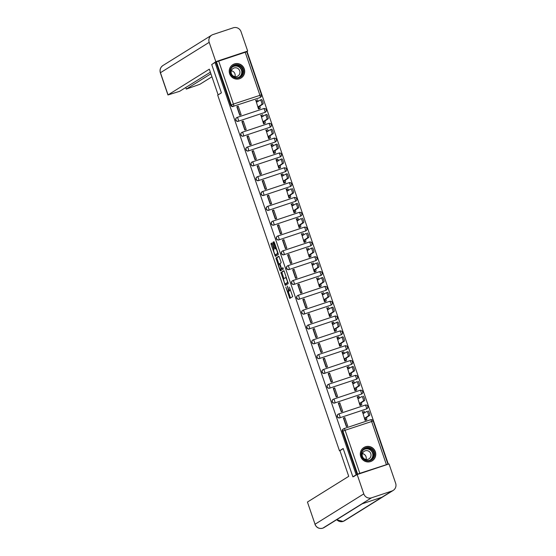 <?xml version="1.0" encoding="UTF-8"?>
<svg xmlns="http://www.w3.org/2000/svg" width="556" height="556" viewBox="0 0 556 556"><rect width="100%" height="100%" fill="white"/><g stroke="black" fill="none" stroke-linecap="round" stroke-linejoin="round"><path stroke-width="0.83" d="M285.784 286.952L289.759 298.426L292.699 296.598L289.356 287.077A3.155 0.598 -108.4 0 1 289.864 290.385L289.613 290.538A3.155 0.598 -108.4 0 0 289.613 290.538A3.155 0.598 -108.4 0 1 288.071 287.876L287.299 286.006L287.848 288.015A3.155 0.598 -108.4 0 1 288.349 291.33L288.105 291.483A3.155 0.598 -108.4 0 1 288.077 291.49A3.155 0.598 -108.4 0 1 286.562 288.821L285.784 286.952M264.802 112.5A2.009 1.974 58.1 0 0 265.212 112.305L265.4 112.194A2.009 1.974 -121.9 0 1 264.983 112.388L238.468 121.208A2.009 1.974 -121.9 0 1 236.759 117.601A2.009 1.974 -121.9 0 1 237.169 117.406A2.009 0.382 71.6 0 1 237.183 117.399A2.009 0.382 71.6 0 1 238.149 119.102A2.009 0.382 71.6 0 1 238.468 121.208L264.983 112.388A2.009 0.382 -108.4 0 0 264.663 110.276A2.009 0.382 71.6 0 0 263.697 108.58A2.009 0.382 71.6 0 1 263.697 108.58L237.203 117.399M269.882 127.324A2.009 1.974 58.1 0 0 270.292 127.129L270.473 127.018A2.009 1.974 -121.9 0 1 270.063 127.213L243.549 136.039A2.009 1.974 -121.9 0 1 241.832 132.432A2.009 1.974 -121.9 0 1 242.242 132.238A2.009 0.382 71.6 0 1 242.263 132.231L268.763 123.411A2.009 0.382 71.6 0 1 268.777 123.404A2.009 0.382 71.6 0 1 269.743 125.107A2.009 0.382 -108.4 0 1 270.063 127.213L243.549 136.039A2.009 0.382 71.6 0 0 243.229 133.926A2.009 0.382 71.6 0 0 242.263 132.231A2.009 2.009 0 0 0 241.832 132.432L241.651 132.543A2.009 1.974 58.1 0 0 243.361 136.15M274.956 142.155A2.009 1.974 58.1 0 0 275.366 141.961L275.554 141.843A2.009 1.974 -121.9 0 1 275.137 142.037L248.622 150.864A2.009 1.974 -121.9 0 1 246.906 147.257A2.009 1.974 -121.9 0 1 247.323 147.062A2.009 0.382 71.6 0 1 247.337 147.055L273.837 138.236A2.009 0.382 71.6 0 1 273.851 138.229A2.009 0.382 71.6 0 1 274.817 139.931A2.009 0.382 -108.4 0 1 275.137 142.037L248.622 150.864A2.009 0.382 71.6 0 0 248.303 148.758A2.009 0.382 71.6 0 0 247.337 147.055A2.009 2.009 0 0 0 246.906 147.257L246.725 147.368A2.009 1.974 58.1 0 0 248.442 150.975M280.029 156.98A2.009 1.974 58.1 0 0 280.446 156.785L280.627 156.674A2.009 1.974 -121.9 0 1 280.217 156.868L253.703 165.688A2.009 1.974 -121.9 0 1 251.986 162.081A2.009 1.974 -121.9 0 1 252.396 161.886A2.009 0.382 71.6 0 1 252.41 161.879L278.91 153.067A2.009 0.382 71.6 0 1 278.931 153.06A2.009 0.382 71.6 0 1 279.897 154.756A2.009 0.382 -108.4 0 1 280.217 156.868L253.703 165.688A2.009 0.382 71.6 0 0 253.383 163.582A2.009 0.382 71.6 0 0 252.41 161.879A2.009 2.009 0 0 0 251.986 162.081L251.805 162.199A2.009 1.974 58.1 0 0 253.515 165.806M285.11 171.804A2.009 1.974 58.1 0 0 285.52 171.616L285.701 171.498A2.009 1.974 -121.9 0 1 285.291 171.693L258.776 180.519A2.009 1.974 -121.9 0 1 257.06 176.912A2.009 1.974 -121.9 0 1 257.477 176.718A2.009 0.382 71.6 0 1 257.491 176.711L283.991 167.891A2.009 0.382 71.6 0 1 284.005 167.884A2.009 0.382 71.6 0 1 284.971 169.587A2.009 0.382 -108.4 0 1 285.291 171.693L258.776 180.519A2.009 0.382 71.6 0 0 258.457 178.413A2.009 0.382 71.6 0 0 257.491 176.711A2.009 2.009 0 0 0 257.06 176.912L256.879 177.023A2.009 1.974 58.1 0 0 258.596 180.63M290.183 186.635A2.009 1.974 58.1 0 0 290.593 186.441L290.781 186.329A2.009 1.974 -121.9 0 1 290.364 186.517L263.85 195.344A2.009 1.974 -121.9 0 1 262.14 191.737A2.009 1.974 -121.9 0 1 262.55 191.542A2.009 0.382 71.6 0 1 262.564 191.535L289.064 182.715A2.009 0.382 71.6 0 1 289.078 182.709A2.009 0.382 71.6 0 1 290.044 184.411A2.009 0.382 -108.4 0 1 290.364 186.517L263.85 195.344A2.009 0.382 71.6 0 0 263.53 193.238A2.009 0.382 71.6 0 0 262.564 191.535A2.009 2.009 0 0 0 262.14 191.737L261.952 191.848A2.009 1.974 58.1 0 0 263.669 195.455M295.264 201.46A2.009 1.974 58.1 0 0 295.674 201.265L295.855 201.154A2.009 1.974 -121.9 0 1 295.445 201.348L268.93 210.168A2.009 1.974 -121.9 0 1 267.214 206.561A2.009 1.974 -121.9 0 1 267.624 206.366A2.009 0.382 71.6 0 1 267.644 206.359L294.145 197.547A2.009 0.382 71.6 0 1 294.159 197.54A2.009 0.382 71.6 0 1 295.125 199.243A2.009 0.382 -108.4 0 1 295.445 201.348L268.93 210.168A2.009 0.382 71.6 0 0 268.611 208.062A2.009 0.382 71.6 0 0 267.644 206.359A2.009 2.009 0 0 0 267.214 206.561L267.033 206.679A2.009 1.974 58.1 0 0 268.743 210.286M300.337 216.284A2.009 1.974 58.1 0 0 300.747 216.096L300.935 215.978A2.009 1.974 -121.9 0 1 300.518 216.173L274.004 224.999A2.009 1.974 -121.9 0 1 272.294 221.392A2.009 1.974 -121.9 0 1 272.704 221.198A2.009 0.382 71.6 0 1 272.718 221.191A2.009 0.382 71.6 0 1 273.684 222.893A2.009 0.382 71.6 0 1 274.004 224.999L300.518 216.173A2.009 0.382 -108.4 0 0 300.198 214.067A2.009 0.382 71.6 0 0 299.232 212.364A2.009 0.382 71.6 0 1 299.232 212.364L272.739 221.184M305.411 231.115A2.009 1.974 58.1 0 0 305.828 230.921L306.008 230.809A2.009 1.974 -121.9 0 1 305.598 230.997L279.084 239.824A2.009 1.974 -121.9 0 1 277.368 236.217A2.009 1.974 -121.9 0 1 277.778 236.022A2.009 0.382 71.6 0 1 277.798 236.015A2.009 0.382 71.6 0 1 278.764 237.718A2.009 0.382 71.6 0 1 279.084 239.824L305.598 230.997A2.009 0.382 -108.4 0 0 305.279 228.891A2.009 0.382 71.6 0 0 304.313 227.189A2.009 0.382 71.6 0 1 304.313 227.189L277.812 236.015M310.491 245.94A2.009 1.974 58.1 0 0 310.901 245.745L311.082 245.634A2.009 1.974 -121.9 0 1 310.672 245.828L284.158 254.648A2.009 1.974 -121.9 0 1 282.441 251.041A2.009 1.974 -121.9 0 1 282.858 250.846A2.009 0.382 71.6 0 1 282.872 250.839A2.009 0.382 71.6 0 1 283.838 252.542A2.009 0.382 71.6 0 1 284.158 254.648L310.672 245.828A2.009 0.382 -108.4 0 0 310.352 243.723A2.009 0.382 71.6 0 0 309.386 242.02A2.009 0.382 71.6 0 1 309.386 242.02L282.886 250.839M315.565 260.764A2.009 1.974 58.1 0 0 315.982 260.576L316.162 260.458A2.009 1.974 -121.9 0 1 315.745 260.653L289.231 269.479A2.009 1.974 -121.9 0 1 287.521 265.872A2.009 1.974 -121.9 0 1 287.932 265.678A2.009 0.382 71.6 0 1 287.945 265.671A2.009 0.382 71.6 0 1 288.911 267.373A2.009 0.382 71.6 0 1 289.231 269.479L315.745 260.653A2.009 0.382 -108.4 0 0 315.433 258.547A2.009 0.382 71.6 0 0 314.46 256.844A2.009 0.382 71.6 0 1 314.46 256.844L287.966 265.664M320.645 275.595A2.009 1.974 58.1 0 0 321.055 275.401L321.236 275.289A2.009 1.974 -121.9 0 1 320.826 275.477L294.312 284.304A2.009 1.974 -121.9 0 1 292.595 280.697A2.009 1.974 -121.9 0 1 293.005 280.502A2.009 0.382 71.6 0 1 293.026 280.495A2.009 0.382 71.6 0 1 293.992 282.198A2.009 0.382 71.6 0 1 294.312 284.304L320.826 275.477A2.009 0.382 -108.4 0 0 320.506 273.371A2.009 0.382 71.6 0 0 319.54 271.669A2.009 0.382 71.6 0 1 319.54 271.669L293.04 280.495M325.719 290.42A2.009 1.974 58.1 0 0 326.129 290.225L326.316 290.114A2.009 1.974 -121.9 0 1 325.899 290.308L299.385 299.128A2.009 1.974 -121.9 0 1 297.675 295.521A2.009 1.974 -121.9 0 1 298.085 295.326A2.009 0.382 71.6 0 1 298.099 295.319A2.009 0.382 71.6 0 1 299.065 297.022A2.009 0.382 71.6 0 1 299.385 299.128L325.899 290.308A2.009 0.382 -108.4 0 0 325.58 288.203A2.009 0.382 71.6 0 0 324.614 286.5A2.009 0.382 71.6 0 1 324.614 286.5L298.12 295.319M330.792 305.244A2.009 1.974 58.1 0 0 331.209 305.056L331.39 304.938A2.009 1.974 -121.9 0 1 330.98 305.133L304.466 313.959A2.009 1.974 -121.9 0 1 302.749 310.352A2.009 1.974 -121.9 0 1 303.159 310.158A2.009 0.382 71.6 0 1 303.18 310.151L329.673 301.331A2.009 0.382 71.6 0 1 329.694 301.324A2.009 0.382 71.6 0 1 330.66 303.027A2.009 0.382 -108.4 0 1 330.98 305.133L304.466 313.959A2.009 0.382 71.6 0 0 304.146 311.853A2.009 0.382 71.6 0 0 303.18 310.151A2.009 2.009 0 0 0 302.749 310.352L302.568 310.463A2.009 1.974 58.1 0 0 304.278 314.07M335.873 320.075A2.009 1.974 58.1 0 0 336.283 319.881L336.463 319.769A2.009 1.974 -121.9 0 1 336.053 319.957L309.539 328.784A2.009 1.974 -121.9 0 1 307.822 325.177A2.009 1.974 -121.9 0 1 308.239 324.982A2.009 0.382 71.6 0 1 308.253 324.975L334.754 316.155A2.009 0.382 71.6 0 1 334.768 316.149A2.009 0.382 71.6 0 1 335.734 317.851A2.009 0.382 -108.4 0 1 336.053 319.957L309.539 328.784A2.009 0.382 71.6 0 0 309.219 326.678A2.009 0.382 71.6 0 0 308.253 324.975A2.009 2.009 0 0 0 307.822 325.177L307.642 325.288A2.009 1.974 58.1 0 0 309.358 328.902M340.946 334.9A2.009 1.974 58.1 0 0 341.363 334.705L341.544 334.594A2.009 1.974 -121.9 0 1 341.127 334.788L314.613 343.615A2.009 1.974 -121.9 0 1 312.903 340.001A2.009 1.974 -121.9 0 1 313.313 339.813A2.009 0.382 71.6 0 1 313.327 339.799L339.827 330.987A2.009 0.382 71.6 0 1 339.841 330.98A2.009 0.382 71.6 0 1 340.814 332.683A2.009 0.382 -108.4 0 1 341.127 334.788L314.613 343.615A2.009 0.382 71.6 0 0 314.293 341.502A2.009 0.382 71.6 0 0 313.327 339.799A2.009 2.009 0 0 0 312.903 340.001L312.722 340.119A2.009 1.974 58.1 0 0 314.432 343.726M346.027 349.724A2.009 1.974 58.1 0 0 346.437 349.536L346.617 349.418A2.009 1.974 -121.9 0 1 346.207 349.613L319.693 358.439A2.009 1.974 -121.9 0 1 317.976 354.832A2.009 1.974 -121.9 0 1 318.393 354.638A2.009 0.382 71.6 0 1 318.407 354.631L344.908 345.811A2.009 0.382 71.6 0 1 344.922 345.804A2.009 0.382 71.6 0 1 345.888 347.507A2.009 0.382 -108.4 0 1 346.207 349.613L319.693 358.439A2.009 0.382 71.6 0 0 319.373 356.333A2.009 0.382 71.6 0 0 318.407 354.631A2.009 2.009 0 0 0 317.976 354.832L317.796 354.943A2.009 1.974 58.1 0 0 319.512 358.55M351.1 364.555A2.009 1.974 58.1 0 0 351.51 364.361L351.698 364.25A2.009 1.974 -121.9 0 1 351.281 364.437L324.767 373.264A2.009 1.974 -121.9 0 1 323.057 369.657A2.009 1.974 -121.9 0 1 323.467 369.462A2.009 0.382 71.6 0 1 323.481 369.455L349.981 360.635A2.009 0.382 71.6 0 1 349.995 360.629A2.009 0.382 71.6 0 1 350.961 362.331A2.009 0.382 -108.4 0 1 351.281 364.437L324.767 373.264A2.009 0.382 71.6 0 0 324.447 371.158A2.009 0.382 71.6 0 0 323.481 369.455A2.009 2.009 0 0 0 323.057 369.657L322.869 369.768A2.009 1.974 58.1 0 0 324.586 373.382M356.174 379.38A2.009 1.974 58.1 0 0 356.591 379.185L356.771 379.074A2.009 1.974 -121.9 0 1 356.361 379.268L329.847 388.095A2.009 1.974 -121.9 0 1 328.13 384.481A2.009 1.974 -121.9 0 1 328.54 384.293A2.009 0.382 71.6 0 1 328.561 384.279L355.055 375.467A2.009 0.382 71.6 0 1 355.075 375.46A2.009 0.382 71.6 0 1 356.042 377.163A2.009 0.382 -108.4 0 1 356.361 379.268L329.847 388.095A2.009 0.382 71.6 0 0 329.527 385.982A2.009 0.382 71.6 0 0 328.561 384.279A2.009 2.009 0 0 0 328.13 384.481L327.95 384.599A2.009 1.974 58.1 0 0 329.659 388.206M361.254 394.211A2.009 1.974 58.1 0 0 361.664 394.016L361.845 393.898A2.009 1.974 -121.9 0 1 361.435 394.093L334.92 402.919A2.009 1.974 -121.9 0 1 333.204 399.312A2.009 1.974 -121.9 0 1 333.621 399.118L360.135 390.291A2.009 0.382 71.6 0 1 360.149 390.284A2.009 0.382 71.6 0 1 361.115 391.987A2.009 0.382 -108.4 0 1 361.435 394.093L334.92 402.919A2.009 0.382 71.6 0 0 334.601 400.813A2.009 0.382 71.6 0 0 333.635 399.111A2.009 0.382 71.6 0 1 333.635 399.111A2.009 2.009 0 0 0 333.204 399.312L333.023 399.423A2.009 1.974 58.1 0 0 334.74 403.03M366.328 409.035A2.009 1.974 58.1 0 0 366.745 408.841L366.925 408.729A2.009 1.974 -121.9 0 1 366.515 408.924L339.994 417.744A2.009 1.974 -121.9 0 1 338.284 414.137A2.009 1.974 -121.9 0 1 338.694 413.942A2.009 0.382 71.6 0 1 338.708 413.935A2.009 0.382 71.6 0 1 339.674 415.638A2.009 0.382 71.6 0 1 339.994 417.744L366.515 408.924A2.009 0.382 -108.4 0 0 366.195 406.811A2.009 0.382 71.6 0 0 365.222 405.109A2.009 0.382 71.6 0 1 365.222 405.109L338.729 413.935M360.733 456.601A7.847 7.694 58.1 0 0 372.186 460.827A7.847 7.694 58.1 0 0 375.349 451.736A7.847 7.694 58.1 0 0 363.895 447.51A7.847 7.694 58.1 0 0 360.733 456.601M229.656 73.767A7.847 7.694 58.1 0 0 241.116 77.993A7.847 7.694 58.1 0 0 244.272 68.902A7.847 7.694 58.1 0 0 232.818 64.677A7.847 7.694 58.1 0 0 229.656 73.767M272.273 243.841L271.794 243.007L270.974 243.521L271.126 244.557L275.373 256.399L278.313 254.572L278.153 253.536L274.386 242.527L273.906 241.693L272.906 242.312L274.678 248.059L275.15 248.893L275.651 248.588A2.641 0.5 -108.4 0 1 275.672 248.574A2.641 0.5 -108.4 0 1 276.964 250.867A2.641 0.5 -108.4 0 1 277.361 253.578L275.435 254.773A2.641 0.5 -108.4 0 0 275.435 254.773A2.641 0.5 -108.4 0 1 274.122 252.493A2.641 0.5 -108.4 0 1 273.726 249.783L273.886 248.553L272.273 243.841M354.207 476.388L352.872 476.833L343.17 448.504L339.473 450.812L217.709 95.159L221.406 92.852L211.711 64.531L215.012 62.48L356.167 474.775L357.619 474.143L342.878 431.088A2.009 1.974 -121.9 0 1 344.101 428.565A2.009 0.382 -108.4 0 1 344.122 428.558A2.009 2.009 0 0 0 343.691 428.759L343.177 429.079A2.009 1.974 -121.9 0 0 342.364 431.407L345.088 430.261L359.829 473.316L357.619 474.143M352.872 476.833L356.167 474.775M280.905 272.53L285.304 285.409L288.244 283.581L284.318 271.543L283.845 270.702L280.905 272.53L281.843 272.225L283.852 278.674M280.613 269.215L280.801 269.757L279.863 270.07L275.936 258.026L278.869 256.205L280.961 261.744L281.121 262.779L279.932 263.516L281.155 267.679L281.635 268.513L282.879 267.742M279.863 270.07L280.349 270.904L283.324 269.048L282.886 267.735M218.668 61.014L233.409 104.069L261.466 94.826A2.009 1.974 -121.9 0 1 260.653 97.161L260.138 97.481A2.009 1.974 -121.9 0 1 259.728 97.675L233.728 106.175A2.009 1.974 -121.9 0 1 231.199 104.903L216.458 61.848L246.725 51.771M387.977 464.288L388.303 464.079L247.149 51.784L246.801 51.896M215.012 62.48L216.458 61.848M388.303 464.079L359.829 473.316M362.456 411.697L365.09 420.35L366.473 419.815M344.831 417.57L343.42 418.036L346.353 426.591L347.757 426.118L344.831 417.57L343.754 418.237L346.583 426.508M339.751 402.739L338.347 403.204L341.273 411.76L342.684 411.294L339.751 402.739L338.673 403.413L341.509 411.683M357.376 396.873L360.017 405.526L361.393 404.99M334.677 387.914L333.273 388.38L336.199 396.935L337.603 396.47L334.677 387.914L333.6 388.581L336.429 396.859M352.302 382.048L354.936 390.701L356.32 390.159M329.597 373.083L328.193 373.556L331.126 382.111L332.53 381.638L329.597 373.083L328.52 373.757L331.355 382.028M347.222 367.217L349.863 375.87L351.246 375.335M324.523 358.259L323.119 358.724L326.045 367.28L327.449 366.814L324.523 358.259L323.446 358.933L326.275 367.203M342.148 352.393L344.783 361.046L346.166 360.51M319.45 343.434L318.039 343.9L320.972 352.455L322.376 351.99L319.45 343.434L318.366 344.101L321.201 352.379M337.075 337.568L339.709 346.221L341.092 345.679M314.369 328.603L312.965 329.076L315.891 337.631L317.302 337.158L314.369 328.603L313.292 329.277L316.128 337.548M331.995 322.737L334.636 331.39L336.012 330.855M309.296 313.779L307.892 314.244L310.818 322.8L312.222 322.334L309.296 313.779L308.219 314.453L311.047 322.723M326.921 307.913L329.555 316.566L330.938 316.03M304.215 298.954L302.811 299.42L305.744 307.975L307.148 307.51L304.215 298.954L303.138 299.621L305.974 307.899M321.841 293.088L324.482 301.741L325.858 301.199M299.142 284.123L297.738 284.596L300.664 293.144L302.068 292.678L299.142 284.123L298.065 284.797L300.893 293.068M316.767 278.257L319.401 286.91L320.784 286.375M294.068 269.299L292.658 269.764L295.59 278.32L296.994 277.854L294.068 269.299L292.984 269.973L295.82 278.243M311.694 263.433L314.328 272.086L315.711 271.543M288.988 254.474L287.584 254.94L290.51 263.495L291.921 263.03L288.988 254.474L287.911 255.141L290.746 263.419M306.613 248.608L309.247 257.254L310.63 256.719M283.914 239.643L282.511 240.116L285.436 248.664L286.84 248.198L283.914 239.643L282.837 240.317L285.666 248.588M301.54 233.777L304.174 242.43L305.557 241.895M278.834 224.819L277.43 225.284L280.356 233.84L281.767 233.374L278.834 224.819L277.757 225.493L280.592 233.763M296.459 218.953L299.1 227.606L300.476 227.063M273.76 209.994L272.357 210.46L275.283 219.015L276.686 218.543L273.76 209.994L272.683 210.661L275.512 218.939M291.386 204.128L294.02 212.774L295.403 212.239M268.687 195.163L267.276 195.636L270.209 204.184L271.613 203.718L268.687 195.163L267.603 195.837L270.438 204.108M286.312 189.297L288.946 197.95L290.329 197.415M263.607 180.339L262.203 180.804L265.129 189.36L266.532 188.894L263.607 180.339L262.529 181.013L265.365 189.283M281.232 174.473L283.866 183.126L285.249 182.583M258.533 165.514L257.122 165.98L260.055 174.535L261.459 174.063L258.533 165.514L257.456 166.181L260.284 174.459M276.158 159.648L278.792 168.294L280.175 167.759M253.453 150.683L252.049 151.156L254.975 159.704L256.385 159.238L253.453 150.683L252.375 151.357L255.211 159.628M271.078 144.817L273.719 153.47L275.095 152.935M248.379 135.859L246.975 136.324L249.901 144.88L251.305 144.414L248.379 135.859L247.302 136.533L250.13 144.803M266.004 129.993L268.638 138.646L270.021 138.103M243.299 121.034L241.895 121.5L244.828 130.055L246.232 129.583L243.299 121.034L242.221 121.701L245.057 129.979M260.931 115.168L263.565 123.814L264.948 123.279M238.225 106.203L236.821 106.676L239.747 115.224L241.151 114.758L238.225 106.203L237.148 106.877L239.983 115.148M255.85 100.337L258.484 108.99L259.867 108.455M339.473 450.812L340.015 450.631M266.206 109.859A2.009 1.974 -121.9 0 1 265.4 112.194A2.009 2.009 0 0 0 263.697 108.58L237.183 117.399A2.009 2.009 0 0 0 236.759 117.601L236.571 117.719A2.009 1.974 58.1 0 0 238.288 121.326M301.741 213.65A2.009 1.974 -121.9 0 1 300.935 215.978A2.009 2.009 0 0 0 299.232 212.364L272.718 221.191A2.009 2.009 0 0 0 272.294 221.392L272.106 221.503A2.009 1.974 58.1 0 0 273.823 225.11M306.822 228.474A2.009 1.974 -121.9 0 1 306.008 230.809A2.009 2.009 0 0 0 304.313 227.189L277.798 236.015A2.009 2.009 0 0 0 277.368 236.217L277.187 236.328A2.009 1.974 58.1 0 0 278.897 239.935M311.895 243.306A2.009 1.974 -121.9 0 1 311.082 245.634A2.009 2.009 0 0 0 309.386 242.02L282.872 250.839A2.009 2.009 0 0 0 282.441 251.041L282.26 251.159A2.009 1.974 58.1 0 0 283.977 254.766M316.969 258.13A2.009 1.974 -121.9 0 1 316.162 260.458A2.009 2.009 0 0 0 314.46 256.844L287.945 265.671A2.009 2.009 0 0 0 287.521 265.872L287.334 265.983A2.009 1.974 58.1 0 0 289.05 269.59M322.049 272.954A2.009 1.974 -121.9 0 1 321.236 275.289A2.009 2.009 0 0 0 319.54 271.669L293.026 280.495A2.009 2.009 0 0 0 292.595 280.697L292.414 280.808A2.009 1.974 58.1 0 0 294.131 284.415M327.123 287.786A2.009 1.974 -121.9 0 1 326.316 290.114A2.009 2.009 0 0 0 324.614 286.5L298.099 295.319A2.009 2.009 0 0 0 297.675 295.521L297.488 295.639A2.009 1.974 58.1 0 0 299.204 299.246M367.731 406.394A2.009 1.974 -121.9 0 1 366.925 408.729A2.009 2.009 0 0 0 365.222 405.109L338.708 413.935A2.009 2.009 0 0 0 338.284 414.137L338.104 414.248A2.009 1.974 58.1 0 0 339.813 417.862M215.943 62.168L230.684 105.223A2.009 1.974 58.1 0 0 233.214 106.495M357.105 474.463L342.364 431.407M288.988 291.184A3.155 0.598 -108.4 0 0 289.016 291.177A3.155 0.598 -108.4 0 0 289.037 291.17L288.105 291.483M289.412 290.496A3.155 0.598 -108.4 0 1 289.287 291.017L289.037 291.17M290.503 290.246A3.155 0.598 -108.4 0 0 290.531 290.239A3.155 0.598 -108.4 0 0 290.552 290.225L289.864 290.385M288.223 291.441L290.524 297.953M284.019 270.869L281.843 272.225M285.61 283.803L286.069 284.936M284.707 283.407L285.047 283.991L287.619 282.385L287.042 280.314A3.155 0.598 -108.4 0 0 285.527 277.639A3.155 0.598 -108.4 0 0 285.499 277.652L283.741 278.744A3.155 0.598 -108.4 0 0 284.241 282.059L284.707 283.407M285.972 283.685L288.036 282.399M278.89 264.169L277.034 258.748L276.096 259.061M279.049 256.358L276.874 257.713L277.034 258.748M282.559 268.2L283.039 267.909M278.702 264.288A2.641 0.5 -108.4 0 0 279.098 266.998A2.641 0.5 -108.4 0 0 280.384 269.285A2.641 0.5 -108.4 0 0 280.405 269.278L281.086 268.854L280.933 267.818L279.383 263.864L278.702 264.288M281.301 268.979A2.641 0.5 -108.4 0 0 281.322 268.979A2.641 0.5 -108.4 0 0 281.343 268.965L280.405 269.278L282.066 268.374M280.801 269.757L281.1 270.431M278.104 253.383L276.367 254.467M274.087 241.853L274.004 243.035L275.957 248.483M275.651 254.711L276.13 255.927M271.974 243.167L273.92 249.665M365.083 420.329L365.514 420.058A2.009 0.382 -108.4 0 0 365.195 417.952L368.461 415.742A2.314 0.438 -108.4 0 0 368.114 413.365A2.314 0.438 -108.4 0 0 366.988 411.364A2.314 0.438 -108.4 0 0 366.967 411.37L363.603 413.289A2.009 0.382 -108.4 0 0 362.637 411.593A2.009 0.382 -108.4 0 0 362.623 411.6L362.185 411.871M363.853 411.183L363.839 411.19A2.009 0.382 71.6 0 1 363.853 411.183A2.009 0.382 71.6 0 1 364.771 412.74M368.204 410.953L368.183 410.96A2.314 0.438 71.6 0 1 368.204 410.953A2.314 0.438 71.6 0 1 369.33 412.962A2.314 0.438 71.6 0 1 369.684 415.332L366.418 417.542A2.009 0.382 71.6 0 1 366.731 419.648L365.514 420.058M366.202 419.982L366.731 419.648M366.369 417.403L365.146 417.806M360.003 405.498L360.441 405.227A2.009 0.382 -108.4 0 0 360.121 403.121L363.388 400.911A2.314 0.438 -108.4 0 0 363.04 398.541A2.314 0.438 -108.4 0 0 361.907 396.532A2.314 0.438 -108.4 0 0 361.893 396.539L358.523 398.464A2.009 0.382 -108.4 0 0 357.557 396.762A2.009 0.382 -108.4 0 0 357.543 396.769L357.112 397.04M357.577 396.762L358.759 396.365A2.009 0.382 71.6 0 1 358.78 396.358A2.009 0.382 71.6 0 1 359.69 397.908M363.131 396.129L363.11 396.136A2.314 0.438 71.6 0 1 363.131 396.129A2.314 0.438 71.6 0 1 364.256 398.138A2.314 0.438 71.6 0 1 364.604 400.508L361.337 402.718A2.009 0.382 71.6 0 1 361.657 404.824L360.441 405.227M361.129 405.157L361.657 404.824M361.289 402.572L360.073 402.982M354.93 390.673L355.36 390.402A2.009 0.382 -108.4 0 0 355.041 388.296L358.314 386.086A2.314 0.438 -108.4 0 0 357.96 383.716A2.314 0.438 -108.4 0 0 356.834 381.708A2.314 0.438 -108.4 0 0 356.813 381.715L353.449 383.64A2.009 0.382 -108.4 0 0 352.483 381.937A2.009 0.382 -108.4 0 0 352.469 381.944L352.031 382.215M352.497 381.93L353.685 381.541A2.009 0.382 71.6 0 1 353.699 381.534A2.009 0.382 71.6 0 1 354.617 383.084M358.05 381.305L358.036 381.312A2.314 0.438 71.6 0 1 358.05 381.305A2.314 0.438 71.6 0 1 359.183 383.306A2.314 0.438 71.6 0 1 359.53 385.683L356.264 387.893A2.009 0.382 71.6 0 1 356.584 389.999L355.36 390.402M356.048 390.326L356.584 389.999M356.215 387.747L354.992 388.151M343.219 448.636L339.945 450.673L348.73 476.332L307.44 502.047L315.037 524.238L363.791 493.881L357.174 474.539L353.011 476.784M363.791 493.881A6.186 6.067 58.1 0 0 371.554 497.808L361.608 504L381.937 497.238L391.89 491.038L371.554 497.808M391.89 491.038A6.186 6.067 58.1 0 0 395.65 483.275L389.026 463.933L357.174 474.539M314.953 524.322C316.489 527.734 319.095 529.02 322.751 528.193L322.8 528.165A6.186 6.067 58.1 0 1 315.037 524.238L307.44 502.047M336.734 519.672A6.186 6.067 58.1 0 0 343.135 521.403L343.024 521.431M361.608 504L322.8 528.165A6.186 6.067 58.1 0 0 324.023 527.588L322.702 528.2M221.385 92.796L218.369 94.742M218.112 94.833L209.327 69.166L167.947 94.965L179.644 91.309L210.363 72.183M211.683 35.16A6.186 6.067 58.1 0 0 209.195 42.332L160.35 72.773C159.53 69.764 160.392 67.352 162.929 65.525L211.683 35.16A6.186 6.067 58.1 0 1 212.955 34.569L233.284 27.8A6.186 6.067 58.1 0 1 241.047 31.727L247.67 51.069L246.53 51.777M209.195 42.332L215.818 61.667L247.67 51.069M185.753 87.507L186.295 89.092L199.889 84.283L211.933 76.784M186.295 89.092L210.905 73.767M215.818 61.667L212.802 63.85M370.101 460.667A6.79 6.658 -121.9 0 1 361.581 456.358A6.79 6.658 -121.9 0 1 365.709 447.837A6.79 6.658 -121.9 0 1 374.23 452.146A6.79 6.658 -121.9 0 1 370.101 460.667M365.792 448.365A6.283 6.165 58.1 0 0 362.241 456.928A6.283 6.165 58.1 0 0 371.144 459.638A6.283 6.165 58.1 0 0 365.792 448.365M365.167 450.826A4.476 4.392 58.1 0 0 362.637 456.921A4.476 4.392 58.1 0 0 368.982 458.853A4.476 4.392 58.1 0 0 365.167 450.826M369.844 461.786A7.791 7.645 58.1 0 0 374.827 450.999A7.791 7.645 58.1 0 0 361.998 449.192M362.408 453.627A4.476 4.392 -121.9 0 1 366.043 459.458M239.031 77.833A6.79 6.658 -121.9 0 1 230.511 73.524A6.79 6.658 -121.9 0 1 234.639 65.003A6.79 6.658 -121.9 0 1 243.16 69.312A6.79 6.658 -121.9 0 1 239.031 77.833M234.715 65.532A6.283 6.165 58.1 0 0 231.171 74.094A6.283 6.165 58.1 0 0 240.074 76.804A6.283 6.165 58.1 0 0 234.715 65.532M234.09 67.992A4.476 4.392 58.1 0 0 231.567 74.087A4.476 4.392 58.1 0 0 237.905 76.019A4.476 4.392 58.1 0 0 234.09 67.992M238.767 78.952A7.791 7.645 58.1 0 0 243.757 68.166A7.791 7.645 58.1 0 0 230.928 66.359M231.338 70.793A4.476 4.392 -121.9 0 1 234.966 76.624M349.856 375.849L350.287 375.578A2.009 0.382 -108.4 0 0 349.967 373.465L353.234 371.262A2.314 0.438 -108.4 0 0 352.886 368.885A2.314 0.438 -108.4 0 0 351.753 366.884L348.376 368.809A2.009 0.382 -108.4 0 0 347.41 367.113A2.009 0.382 -108.4 0 0 347.389 367.12L346.958 367.391M351.753 366.884A2.314 0.438 -108.4 0 0 351.739 366.89L352.977 366.473A2.314 0.438 71.6 0 1 354.102 368.482A2.314 0.438 71.6 0 1 354.457 370.852L351.183 373.062A2.009 0.382 71.6 0 1 351.503 375.168L350.287 375.578M347.424 367.106L348.612 366.71A2.009 0.382 71.6 0 1 348.626 366.703A2.009 0.382 71.6 0 1 349.536 368.26M351.774 366.877L352.956 366.48A2.314 0.438 71.6 0 1 352.977 366.473M350.975 375.502L351.503 375.168M351.135 372.923L349.919 373.326M344.776 361.018L345.213 360.747A2.009 0.382 -108.4 0 0 344.894 358.641L348.16 356.431A2.314 0.438 -108.4 0 0 347.806 354.061A2.314 0.438 -108.4 0 0 346.68 352.052L343.295 353.984A2.009 0.382 -108.4 0 0 342.329 352.282A2.009 0.382 -108.4 0 0 342.315 352.289L341.877 352.56M346.68 352.052A2.314 0.438 -108.4 0 0 346.659 352.059L347.896 351.649A2.314 0.438 71.6 0 1 349.029 353.658A2.314 0.438 71.6 0 1 349.376 356.028L346.11 358.238A2.009 0.382 71.6 0 1 346.43 360.344L345.213 360.747M342.35 352.282L343.532 351.885A2.009 0.382 71.6 0 1 343.545 351.878A2.009 0.382 71.6 0 1 344.463 353.428M346.701 352.052L347.882 351.656A2.314 0.438 71.6 0 1 347.896 351.649M345.895 360.677L346.43 360.344M346.061 358.092L344.845 358.502M339.702 346.193L340.133 345.922A2.009 0.382 -108.4 0 0 339.813 343.816L343.08 341.606A2.314 0.438 -108.4 0 0 342.732 339.236A2.314 0.438 -108.4 0 0 341.606 337.228A2.314 0.438 -108.4 0 0 341.586 337.235L338.222 339.16A2.009 0.382 -108.4 0 0 337.256 337.457A2.009 0.382 -108.4 0 0 337.235 337.464L336.804 337.735M337.27 337.45L338.458 337.061A2.009 0.382 71.6 0 1 338.472 337.054A2.009 0.382 71.6 0 1 339.389 338.604M341.62 337.221L342.802 336.832A2.314 0.438 71.6 0 1 342.823 336.818A2.314 0.438 71.6 0 1 343.949 338.826A2.314 0.438 71.6 0 1 344.303 341.203L341.036 343.406A2.009 0.382 71.6 0 1 341.349 345.519L340.133 345.922M340.821 345.846L341.349 345.519M340.981 343.267L339.765 343.671M334.622 331.369L335.06 331.098A2.009 0.382 -108.4 0 0 334.74 328.985L338.006 326.782A2.314 0.438 -108.4 0 0 337.659 324.405A2.314 0.438 -108.4 0 0 336.526 322.397L333.141 324.329A2.009 0.382 -108.4 0 0 332.175 322.633A2.009 0.382 -108.4 0 0 332.161 322.64L331.73 322.904M336.526 322.397A2.314 0.438 -108.4 0 0 336.512 322.41L337.749 321.993A2.314 0.438 71.6 0 1 337.749 321.993A2.314 0.438 71.6 0 1 338.875 324.002A2.314 0.438 71.6 0 1 339.223 326.372L335.956 328.582A2.009 0.382 71.6 0 1 336.276 330.688L335.06 331.098M332.196 322.626L333.378 322.23A2.009 0.382 71.6 0 1 333.398 322.223A2.009 0.382 71.6 0 1 334.309 323.78M335.748 331.022L336.276 330.688M335.907 328.443L334.691 328.846M329.548 316.538L329.979 316.267A2.009 0.382 -108.4 0 0 329.659 314.161L332.933 311.951A2.314 0.438 -108.4 0 0 332.578 309.581A2.314 0.438 -108.4 0 0 331.452 307.572L328.068 309.504A2.009 0.382 -108.4 0 0 327.102 307.802A2.009 0.382 -108.4 0 0 327.088 307.809L326.65 308.08M331.452 307.572A2.314 0.438 -108.4 0 0 331.432 307.579L332.669 307.169A2.314 0.438 71.6 0 1 333.802 309.178A2.314 0.438 71.6 0 1 334.149 311.548L330.883 313.758A2.009 0.382 71.6 0 1 331.202 315.864L329.979 316.267M328.318 307.399L328.304 307.405A2.009 0.382 71.6 0 1 328.318 307.399A2.009 0.382 71.6 0 1 329.235 308.948M331.473 307.572L332.655 307.176A2.314 0.438 71.6 0 1 332.669 307.169M330.667 316.197L331.202 315.864M330.834 313.612L329.611 314.022M324.468 301.713L324.906 301.442A2.009 0.382 -108.4 0 0 324.586 299.336L327.852 297.126A2.314 0.438 -108.4 0 0 327.505 294.756A2.314 0.438 -108.4 0 0 326.372 292.748A2.314 0.438 -108.4 0 0 326.358 292.755L322.994 294.68A2.009 0.382 -108.4 0 0 322.028 292.977A2.009 0.382 -108.4 0 0 322.007 292.984L321.576 293.255M323.245 292.574L323.231 292.581A2.009 0.382 71.6 0 1 323.245 292.574A2.009 0.382 71.6 0 1 324.155 294.124M326.393 292.741L327.574 292.352A2.314 0.438 71.6 0 1 327.595 292.338A2.314 0.438 71.6 0 1 328.721 294.346A2.314 0.438 71.6 0 1 329.069 296.723L325.802 298.926A2.009 0.382 71.6 0 1 326.122 301.039L324.906 301.442M325.594 301.366L326.122 301.039M325.753 298.787L324.537 299.191M319.394 286.889L319.832 286.618A2.009 0.382 -108.4 0 0 319.512 284.505L322.779 282.302A2.314 0.438 -108.4 0 0 322.424 279.925A2.314 0.438 -108.4 0 0 321.298 277.917A2.314 0.438 -108.4 0 0 321.278 277.93L317.914 279.849A2.009 0.382 -108.4 0 0 316.948 278.146A2.009 0.382 -108.4 0 0 316.934 278.16L316.496 278.424M318.164 277.743L318.15 277.75A2.009 0.382 71.6 0 1 318.164 277.743A2.009 0.382 71.6 0 1 319.081 279.3M321.319 277.917L322.501 277.52A2.314 0.438 71.6 0 1 322.515 277.513A2.314 0.438 71.6 0 1 323.648 279.522A2.314 0.438 71.6 0 1 323.995 281.892L320.729 284.102A2.009 0.382 71.6 0 1 321.048 286.208L319.832 286.618M320.513 286.542L321.048 286.208M320.68 283.963L319.464 284.366M314.321 272.058L314.752 271.787A2.009 0.382 -108.4 0 0 314.432 269.681L317.698 267.471A2.314 0.438 -108.4 0 0 317.351 265.101A2.314 0.438 -108.4 0 0 316.225 263.092A2.314 0.438 -108.4 0 0 316.204 263.099L312.84 265.024A2.009 0.382 -108.4 0 0 311.874 263.322A2.009 0.382 -108.4 0 0 311.853 263.329L311.423 263.6M313.091 262.918L313.077 262.925A2.009 0.382 71.6 0 1 313.091 262.918A2.009 0.382 71.6 0 1 314.008 264.468M317.441 262.689L317.42 262.696A2.314 0.438 71.6 0 1 317.441 262.689A2.314 0.438 71.6 0 1 318.567 264.698A2.314 0.438 71.6 0 1 318.922 267.068L315.648 269.278A2.009 0.382 71.6 0 1 315.968 271.384L314.752 271.787M315.44 271.717L315.968 271.384M315.599 269.132L314.383 269.542M309.24 257.233L309.678 256.962A2.009 0.382 -108.4 0 0 309.358 254.856L312.625 252.646A2.314 0.438 -108.4 0 0 312.277 250.269A2.314 0.438 -108.4 0 0 311.145 248.268A2.314 0.438 -108.4 0 0 311.131 248.275L307.76 250.2A2.009 0.382 -108.4 0 0 306.794 248.497A2.009 0.382 -108.4 0 0 306.78 248.504L306.349 248.775M308.017 248.087L307.996 248.101A2.009 0.382 71.6 0 1 308.017 248.087A2.009 0.382 71.6 0 1 308.927 249.644M312.361 247.858L311.145 248.268L312.347 247.872A2.314 0.438 71.6 0 1 312.361 247.858A2.314 0.438 71.6 0 1 313.494 249.866A2.314 0.438 71.6 0 1 313.841 252.243L310.575 254.446A2.009 0.382 71.6 0 1 310.894 256.559L309.678 256.962M310.366 256.886L310.894 256.559M310.526 254.307L309.31 254.711M304.167 242.409L304.598 242.138A2.009 0.382 -108.4 0 0 304.278 240.025L307.551 237.822A2.314 0.438 -108.4 0 0 307.197 235.445A2.314 0.438 -108.4 0 0 306.071 233.437A2.314 0.438 -108.4 0 0 306.05 233.45L302.686 235.369A2.009 0.382 -108.4 0 0 301.72 233.666A2.009 0.382 -108.4 0 0 301.706 233.68L301.269 233.944M302.937 233.263L302.923 233.27A2.009 0.382 71.6 0 1 302.937 233.263A2.009 0.382 71.6 0 1 303.854 234.82M307.287 233.034L307.266 233.04A2.314 0.438 71.6 0 1 307.287 233.034A2.314 0.438 71.6 0 1 308.413 235.042A2.314 0.438 71.6 0 1 308.768 237.412L305.501 239.622A2.009 0.382 71.6 0 1 305.821 241.728L304.598 242.138M305.286 242.062L305.821 241.728M305.452 239.483L304.229 239.886M299.086 227.578L299.524 227.307A2.009 0.382 -108.4 0 0 299.204 225.201L302.471 222.991A2.314 0.438 -108.4 0 0 302.123 220.621A2.314 0.438 -108.4 0 0 300.991 218.612A2.314 0.438 -108.4 0 0 300.977 218.619L297.613 220.544A2.009 0.382 -108.4 0 0 296.64 218.842A2.009 0.382 -108.4 0 0 296.626 218.849L296.195 219.12M296.661 218.842L297.842 218.445A2.009 0.382 71.6 0 1 297.863 218.439A2.009 0.382 71.6 0 1 298.774 219.988M302.214 218.209L302.193 218.216A2.314 0.438 71.6 0 1 302.214 218.209A2.314 0.438 71.6 0 1 303.34 220.211A2.314 0.438 71.6 0 1 303.687 222.588L300.421 224.798A2.009 0.382 71.6 0 1 300.74 226.904L299.524 227.307M300.212 227.237L300.74 226.904M300.372 224.652L299.156 225.062M294.013 212.753L294.451 212.482A2.009 0.382 -108.4 0 0 294.131 210.376L297.397 208.166A2.314 0.438 -108.4 0 0 297.043 205.79A2.314 0.438 -108.4 0 0 295.917 203.788A2.314 0.438 -108.4 0 0 295.896 203.795L292.532 205.72A2.009 0.382 -108.4 0 0 291.566 204.017A2.009 0.382 -108.4 0 0 291.552 204.024L291.115 204.295M291.587 204.01L292.769 203.621A2.009 0.382 71.6 0 1 292.783 203.607A2.009 0.382 71.6 0 1 293.7 205.164M297.133 203.378L295.917 203.788L297.119 203.392A2.314 0.438 71.6 0 1 297.133 203.378A2.314 0.438 71.6 0 1 298.266 205.386A2.314 0.438 71.6 0 1 298.614 207.763L295.347 209.966A2.009 0.382 71.6 0 1 295.667 212.079L294.451 212.482M295.132 212.406L295.667 212.079M295.299 209.827L294.082 210.231M288.939 197.929L289.37 197.658A2.009 0.382 -108.4 0 0 289.05 195.545L292.317 193.342A2.314 0.438 -108.4 0 0 291.969 190.965A2.314 0.438 -108.4 0 0 290.844 188.957A2.314 0.438 -108.4 0 0 290.823 188.97L287.459 190.889A2.009 0.382 -108.4 0 0 286.493 189.186A2.009 0.382 -108.4 0 0 286.472 189.193L286.041 189.464M286.507 189.186L287.695 188.79A2.009 0.382 71.6 0 1 287.709 188.783A2.009 0.382 71.6 0 1 288.627 190.34M292.06 188.553L292.039 188.56A2.314 0.438 71.6 0 1 292.06 188.553A2.314 0.438 71.6 0 1 293.186 190.562A2.314 0.438 71.6 0 1 293.54 192.932L290.267 195.142A2.009 0.382 71.6 0 1 290.586 197.248L289.37 197.658M290.058 197.582L290.586 197.248M290.218 195.003L289.002 195.406M283.859 183.098L284.297 182.827A2.009 0.382 -108.4 0 0 283.977 180.721L287.243 178.511A2.314 0.438 -108.4 0 0 286.896 176.141A2.314 0.438 -108.4 0 0 285.763 174.132L282.378 176.064A2.009 0.382 -108.4 0 0 281.412 174.362A2.009 0.382 -108.4 0 0 281.399 174.369L280.968 174.64M285.763 174.132A2.314 0.438 -108.4 0 0 285.749 174.139L286.979 173.729A2.314 0.438 71.6 0 1 288.112 175.731A2.314 0.438 71.6 0 1 288.46 178.108L285.193 180.318A2.009 0.382 71.6 0 1 285.513 182.424L284.297 182.827M281.433 174.362L282.615 173.965A2.009 0.382 71.6 0 1 282.636 173.958A2.009 0.382 71.6 0 1 283.546 175.508M285.784 174.125L286.965 173.736A2.314 0.438 71.6 0 1 286.979 173.729M284.985 182.75L285.513 182.424M285.145 180.172L283.928 180.582M278.785 168.273L279.216 168.002A2.009 0.382 -108.4 0 0 278.897 165.896L282.17 163.686A2.314 0.438 -108.4 0 0 281.816 161.309A2.314 0.438 -108.4 0 0 280.69 159.308A2.314 0.438 -108.4 0 0 280.669 159.315L277.305 161.24A2.009 0.382 -108.4 0 0 276.339 159.537A2.009 0.382 -108.4 0 0 276.325 159.544L275.887 159.815M276.353 159.53L277.541 159.134A2.009 0.382 71.6 0 1 277.555 159.127A2.009 0.382 71.6 0 1 278.473 160.684M280.71 159.301L281.885 158.912A2.314 0.438 71.6 0 1 281.906 158.898A2.314 0.438 71.6 0 1 283.032 160.906A2.314 0.438 71.6 0 1 283.386 163.283L280.12 165.486A2.009 0.382 71.6 0 1 280.439 167.599L279.216 168.002M279.904 167.926L280.439 167.599M280.071 165.347L278.848 165.751M273.705 153.442L274.143 153.178A2.009 0.382 -108.4 0 0 273.823 151.065L277.09 148.862A2.314 0.438 -108.4 0 0 276.742 146.485A2.314 0.438 -108.4 0 0 275.609 144.477L272.231 146.409A2.009 0.382 -108.4 0 0 271.258 144.706A2.009 0.382 -108.4 0 0 271.245 144.713L270.814 144.984M275.609 144.477A2.314 0.438 -108.4 0 0 275.595 144.49L276.832 144.073A2.314 0.438 71.6 0 1 276.832 144.073A2.314 0.438 71.6 0 1 277.958 146.082A2.314 0.438 71.6 0 1 278.306 148.452L275.039 150.662A2.009 0.382 71.6 0 1 275.359 152.768L274.143 153.178M271.279 144.706L272.461 144.31A2.009 0.382 71.6 0 1 272.482 144.303A2.009 0.382 71.6 0 1 273.392 145.86M274.831 153.102L275.359 152.768M274.991 150.523L273.774 150.926M268.631 138.618L269.062 138.347A2.009 0.382 -108.4 0 0 268.75 136.241L272.016 134.031A2.314 0.438 -108.4 0 0 271.662 131.661A2.314 0.438 -108.4 0 0 270.536 129.652L267.151 131.584A2.009 0.382 -108.4 0 0 266.185 129.882A2.009 0.382 -108.4 0 0 266.171 129.889L265.733 130.16M270.536 129.652A2.314 0.438 -108.4 0 0 270.515 129.659L271.752 129.249A2.314 0.438 71.6 0 1 272.885 131.251A2.314 0.438 71.6 0 1 273.232 133.628L269.966 135.838A2.009 0.382 71.6 0 1 270.285 137.944L269.062 138.347M267.401 129.478L267.387 129.485A2.009 0.382 71.6 0 1 267.401 129.478A2.009 0.382 71.6 0 1 268.319 131.028M270.557 129.645L271.738 129.256A2.314 0.438 71.6 0 1 271.752 129.249M269.75 138.27L270.285 137.944M269.917 135.692L268.701 136.095M263.558 123.793L263.989 123.522A2.009 0.382 -108.4 0 0 263.669 121.416L266.936 119.206A2.314 0.438 -108.4 0 0 266.588 116.829A2.314 0.438 -108.4 0 0 265.462 114.828A2.314 0.438 -108.4 0 0 265.441 114.835L262.078 116.76A2.009 0.382 -108.4 0 0 261.111 115.057A2.009 0.382 -108.4 0 0 261.091 115.064L260.66 115.335M262.328 114.647L262.314 114.654A2.009 0.382 71.6 0 1 262.328 114.647A2.009 0.382 71.6 0 1 263.245 116.204M265.476 114.821L266.658 114.432A2.314 0.438 71.6 0 1 266.678 114.418A2.314 0.438 71.6 0 1 267.804 116.426A2.314 0.438 71.6 0 1 268.159 118.803L264.885 121.006A2.009 0.382 71.6 0 1 265.205 123.119L263.989 123.522M264.677 123.446L265.205 123.119M264.837 120.867L263.62 121.271M258.477 108.962L258.915 108.698A2.009 0.382 -108.4 0 0 258.596 106.585L261.862 104.382A2.314 0.438 -108.4 0 0 261.515 102.005A2.314 0.438 -108.4 0 0 260.382 99.997L256.997 101.929A2.009 0.382 -108.4 0 0 256.031 100.226A2.009 0.382 -108.4 0 0 256.017 100.233L255.579 100.504M260.382 99.997A2.314 0.438 -108.4 0 0 260.368 100.01L261.598 99.594A2.314 0.438 71.6 0 1 261.598 99.594A2.314 0.438 71.6 0 1 262.731 101.602A2.314 0.438 71.6 0 1 263.078 103.972L259.812 106.182A2.009 0.382 71.6 0 1 260.132 108.288L258.915 108.698M257.247 99.823L257.233 99.83A2.009 0.382 71.6 0 1 257.247 99.823A2.009 0.382 71.6 0 1 258.165 101.38M259.603 108.622L260.132 108.288M259.763 106.036L258.547 106.446M271.286 124.69A2.009 1.974 -121.9 0 1 270.473 127.018A2.009 2.009 0 0 0 268.777 123.404L242.263 132.231M276.36 139.514A2.009 1.974 -121.9 0 1 275.554 141.843A2.009 2.009 0 0 0 273.851 138.229L247.337 147.055M281.44 154.339A2.009 1.974 -121.9 0 1 280.627 156.674A2.009 2.009 0 0 0 278.931 153.06L252.41 161.879M286.514 169.17A2.009 1.974 -121.9 0 1 285.701 171.498A2.009 2.009 0 0 0 284.005 167.884L257.491 176.711M291.587 183.994A2.009 1.974 -121.9 0 1 290.781 186.329A2.009 2.009 0 0 0 289.078 182.709L262.564 191.535M296.668 198.819A2.009 1.974 -121.9 0 1 295.855 201.154A2.009 2.009 0 0 0 294.159 197.54L267.644 206.359M332.203 302.61A2.009 1.974 -121.9 0 1 331.39 304.938A2.009 2.009 0 0 0 329.694 301.324L303.18 310.151M337.277 317.434A2.009 1.974 -121.9 0 1 336.463 319.769A2.009 2.009 0 0 0 334.768 316.149L308.253 324.975M342.35 332.266A2.009 1.974 -121.9 0 1 341.544 334.594A2.009 2.009 0 0 0 339.841 330.98L313.327 339.799M347.43 347.09A2.009 1.974 -121.9 0 1 346.617 349.418A2.009 2.009 0 0 0 344.922 345.804L318.407 354.631M352.504 361.914A2.009 1.974 -121.9 0 1 351.698 364.25A2.009 2.009 0 0 0 349.995 360.629L323.481 369.455M357.584 376.746A2.009 1.974 -121.9 0 1 356.771 379.074A2.009 2.009 0 0 0 355.075 375.46L328.561 384.279M362.658 391.57A2.009 1.974 -121.9 0 1 361.845 393.898A2.009 2.009 0 0 0 360.149 390.284L333.635 399.111M259.728 97.675L233.728 106.175A2.009 0.382 71.6 0 0 233.409 104.069L230.684 105.223M246.753 51.743L261.494 94.798A2.009 2.009 0 0 1 260.653 97.161A2.009 1.974 -121.9 0 1 260.243 97.356A2.009 0.382 71.6 0 0 259.923 95.243L245.182 52.188M344.136 428.551L370.616 419.738A2.009 0.382 -108.4 0 1 370.637 419.731L344.122 428.558A2.009 0.382 -108.4 0 1 345.088 430.261L373.145 421.017M386.344 464.489L371.603 421.434A2.009 0.382 -108.4 0 0 370.637 419.731A2.009 2.009 0 0 1 373.173 420.989L387.914 464.045M289.287 291.017L288.349 291.33M290.225 297.279L289.287 297.592M285.77 284.262L284.832 284.575M281.996 273.253L281.065 273.566M287.987 282.267L287.619 282.385M276.874 257.713L275.936 258.026M282.024 268.541L281.086 268.854M279.89 263.69L279.397 263.857L279.89 263.69M278.083 253.334L277.361 253.578M275.616 247.747L274.678 248.059M274.004 243.035L273.065 243.347M273.844 241.999L272.906 242.312M275.832 255.253L274.9 255.565M272.065 244.244L271.126 244.557M271.912 243.208L270.974 243.521M364.201 413.094L363.603 413.289M366.418 417.542L365.195 417.952M369.684 415.332L368.461 415.742M359.12 398.27L358.523 398.464M361.337 402.718L360.121 403.121M364.604 400.508L363.388 400.911M354.047 383.438L353.449 383.64M356.264 387.893L355.041 388.296M359.53 385.683L358.314 386.086M381.937 497.238L343.135 521.403A6.186 6.067 58.1 0 0 344.4 520.805L393.155 490.448M162.929 65.525A6.186 6.067 58.1 0 0 160.441 72.69L168.037 94.881M364.083 449.255A6.283 6.165 -121.9 0 1 370.706 459.888M369.615 460.319A6.081 5.963 58.1 0 0 372.388 452.612A6.081 5.963 58.1 0 0 363.221 450.04M233.006 66.421A6.283 6.165 -121.9 0 1 239.629 77.055M238.545 77.486A6.081 5.963 58.1 0 0 241.318 69.778A6.081 5.963 58.1 0 0 232.144 67.206M348.966 368.614L348.376 368.809M351.183 373.062L349.967 373.465M354.457 370.852L353.234 371.262M343.893 353.783L343.295 353.984M346.11 358.238L344.894 358.641M349.376 356.028L348.16 356.431M338.819 338.958L338.222 339.16M341.036 343.406L339.813 343.816M344.303 341.203L343.08 341.606M333.739 324.134L333.141 324.329M335.956 328.582L334.74 328.985M337.728 322L336.547 322.397M339.223 326.372L338.006 326.782M328.665 309.303L328.068 309.504M330.883 313.758L329.659 314.161M334.149 311.548L332.933 311.951M323.585 294.478L322.994 294.68M325.802 298.926L324.586 299.336M329.069 296.723L327.852 297.126M318.512 279.654L317.914 279.849M320.729 284.102L319.512 284.505M323.995 281.892L322.779 282.302M313.438 264.823L312.84 265.024M315.648 269.278L314.432 269.681M318.922 267.068L317.698 267.471M308.358 249.998L307.76 250.2M310.575 254.446L309.358 254.856M313.841 252.243L312.625 252.646M303.284 235.174L302.686 235.369M305.501 239.622L304.278 240.025M308.768 237.412L307.551 237.822M298.204 220.343L297.613 220.544M300.421 224.798L299.204 225.201M303.687 222.588L302.471 222.991M293.13 205.518L292.532 205.72M295.347 209.966L294.131 210.376M298.614 207.763L297.397 208.166M288.057 190.694L287.459 190.889M290.267 195.142L289.05 195.545M293.54 192.932L292.317 193.342M282.976 175.863L282.378 176.064M285.193 180.318L283.977 180.721M288.46 178.108L287.243 178.511M277.903 161.038L277.305 161.24M280.12 165.486L278.897 165.896M283.386 163.283L282.17 163.686M272.822 146.214L272.231 146.409M275.039 150.662L273.823 151.065M276.812 144.08L275.63 144.477M278.306 148.452L277.09 148.862M267.749 131.383L267.151 131.584M269.966 135.838L268.75 136.241M273.232 133.628L272.016 134.031M262.675 116.558L262.078 116.76M264.885 121.006L263.669 121.416M268.159 118.803L266.936 119.206M257.595 101.734L256.997 101.929M259.812 106.182L258.596 106.585M261.584 99.6L260.403 99.997M263.078 103.972L261.862 104.382M289.016 291.177L288.077 291.49M358.78 396.358L357.557 396.762M353.699 381.534L352.483 381.937M324.023 527.588L362.227 503.799M336.637 519.735L343.087 521.424L344.4 520.805M167.947 94.965L160.35 72.773M372.027 460.868L371.422 461.244M363.791 447.636L363.179 448.011M240.956 78.035L240.345 78.41M232.714 64.802L232.109 65.177M348.626 366.703L347.41 367.113M343.545 351.878L342.329 352.282M338.472 337.054L337.256 337.457M342.823 336.818L341.606 337.228M333.398 322.223L332.175 322.633M327.595 292.338L326.372 292.748M322.515 277.513L321.298 277.917M297.863 218.439L296.64 218.842M292.783 203.607L291.566 204.017M287.709 188.783L286.493 189.186M282.636 173.958L281.412 174.362M277.555 159.127L276.339 159.537M281.906 158.898L280.69 159.308M272.482 144.303L271.258 144.706M266.678 114.418L265.462 114.828"/></g></svg>
